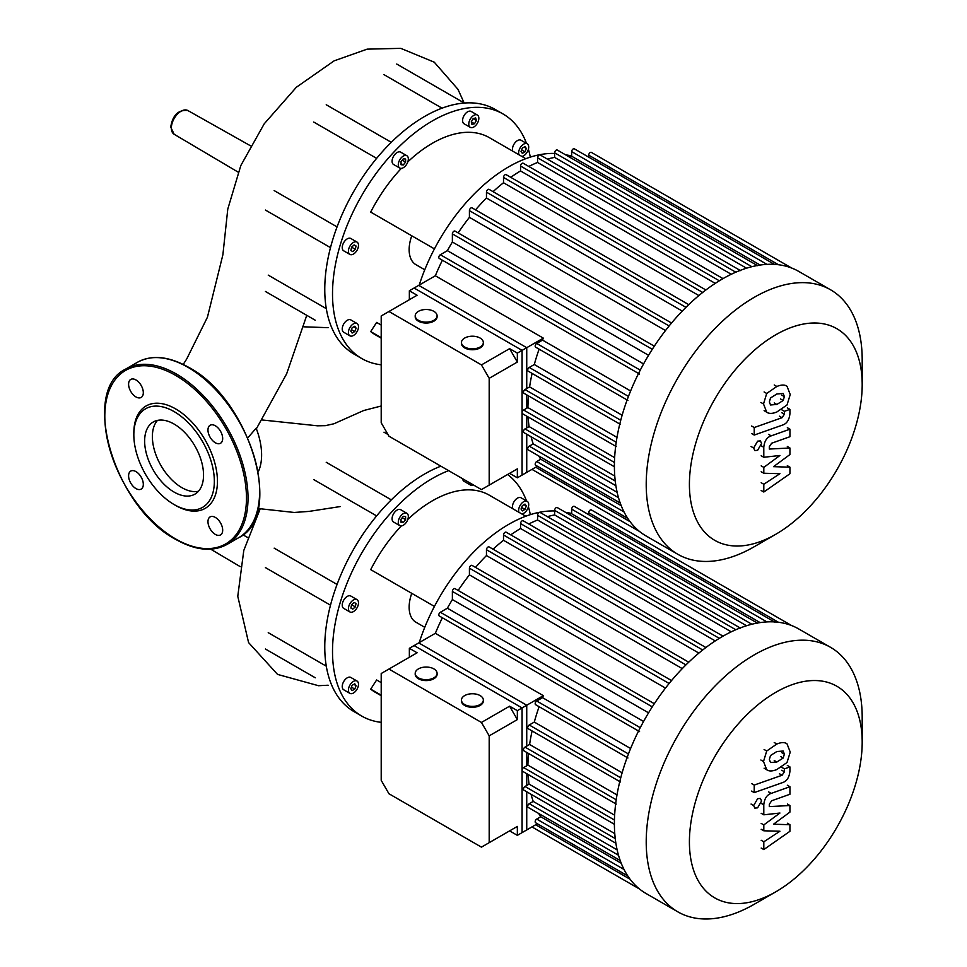 <?xml version="1.0" encoding="UTF-8"?>
<svg xmlns="http://www.w3.org/2000/svg" width="967" height="967" viewBox="0 0 967 967"><rect width="100%" height="100%" fill="white"/><g stroke="black" fill="none" stroke-linecap="round" stroke-linejoin="round"><path stroke-width="1.45" d="M381.203 722.337A141.218 81.53 -60 0 1 361.755 716.088A141.218 81.53 -60 0 1 332.515 651.432A141.218 81.53 -60 0 1 448.603 470.639M361.755 716.088L354.019 711.615A141.218 81.53 -60 0 1 332.37 686.703A141.218 81.53 -60 0 1 324.767 646.959A141.218 81.53 -60 0 1 332.37 598.452A141.218 81.53 -60 0 1 386.413 504.847A141.218 81.53 -60 0 1 440.855 466.167M424.767 627.317L415.955 622.228A32.842 18.965 -60 0 1 409.15 607.191A32.842 18.965 -60 0 1 411.761 593.339M381.203 695.708L375.45 692.384A113.852 65.732 -60 0 1 370.699 689.145L381.203 695.2M518.977 512.317A7.12 4.11 -60 0 1 523.667 501.704A7.12 4.11 -60 0 1 527.233 501.353A7.12 4.11 -60 0 1 528.32 507.059A7.12 4.11 -60 0 1 523.667 513.32A7.12 4.11 -60 0 1 521.866 513.985M512.776 508.739A7.12 4.11 -60 0 1 517.478 498.126A7.12 4.11 -60 0 1 521.032 497.775L527.233 501.353M398.283 522.337A7.12 4.11 -60 0 1 401.39 515.181A7.12 4.11 -60 0 1 406.865 513.272A7.12 4.11 -60 0 1 408.34 516.535A7.12 4.11 -60 0 1 405.233 523.691A7.12 4.11 -60 0 1 399.758 525.601A7.12 4.11 -60 0 1 398.283 522.337M399.758 525.601L393.557 522.023A7.12 4.11 -60 0 1 392.082 518.759A7.12 4.11 -60 0 1 395.189 511.603A7.12 4.11 -60 0 1 400.676 509.694L406.865 513.272M343.708 608.376L349.897 611.942A7.12 4.11 -60 0 1 349.897 603.734A7.12 4.11 -60 0 1 357.016 599.625A7.12 4.11 -60 0 1 357.016 607.844A7.12 4.11 -60 0 1 349.897 611.942L343.708 608.376A7.12 4.11 -60 0 1 343.708 600.156A7.12 4.11 -60 0 1 350.828 596.047L357.016 599.625L350.828 596.047M353.463 693.013A7.12 4.11 -60 0 1 349.897 693.363A7.12 4.11 -60 0 1 348.809 687.658A7.12 4.11 -60 0 1 353.463 681.384A7.12 4.11 -60 0 1 357.016 681.034A7.12 4.11 -60 0 1 358.104 686.739A7.12 4.11 -60 0 1 353.463 693.013M349.897 693.363L343.708 689.785A7.12 4.11 -60 0 1 342.62 684.08A7.12 4.11 -60 0 1 347.262 677.807A7.12 4.11 -60 0 1 350.828 677.456L357.016 681.034M352.133 690.607L350.803 688.722L352.133 685.313L354.78 683.79L356.11 685.663L354.78 689.084L352.133 690.607M354.78 689.084L351.42 687.138M356.11 685.663L353.813 684.346M350.9 608.05L351.589 604.701L354.14 602.441L356.013 603.517L355.324 606.865L352.774 609.137L350.9 608.05M355.324 606.865L351.589 604.701M356.013 603.517L354.14 602.441M401.015 519.231L403.312 516.378L405.608 516.583L405.608 519.642L403.312 522.494L401.015 522.289L401.015 519.231M403.312 522.494L401.015 521.165M405.608 519.642L402.248 517.708M526.314 505.983L524.996 509.391L522.349 510.927L521.02 509.041L522.349 505.632L524.996 504.097L526.314 505.983L524.029 504.665M524.996 509.391L521.636 507.457M473.214 484.842A7.12 4.11 -60 0 1 470.252 484.89L464.063 481.312A7.12 4.11 -60 0 1 462.625 478.725M470.252 484.89A7.12 4.11 -60 0 1 468.814 482.303M434.437 606.43L370.699 569.636A113.852 65.732 -60 0 1 401.341 525.915M407.82 519.424A113.852 65.732 -60 0 1 489.302 495.177L525.758 516.233M370.699 689.145L376.634 679.97L381.203 682.617M507.59 474.507A141.218 81.53 -60 0 1 526.495 500.93M528.405 506.732A141.218 81.53 -60 0 1 530.303 514.662M326.302 666.19L268.234 632.672M313.731 479.584L376.634 515.907M337.06 584.443L274.157 548.132M383.984 432.189L387.96 434.485M262.009 419.956L317.478 425.806L325.335 425.661L333.881 423.788L363.677 410.528L381.203 406.007M247.806 437.87L256.146 428.176A58.08 33.531 60 0 1 258.6 471.038L258.116 471.28M258.104 508.521L294.21 512.462L309.065 511.398L340.239 506.563M381.203 364.801A141.218 81.53 -60 0 1 361.755 358.539A141.218 81.53 -60 0 1 332.515 293.883A141.218 81.53 -60 0 1 394.161 151.771A141.218 81.53 -60 0 1 502.985 113.937A141.218 81.53 -60 0 1 526.495 143.382M361.755 358.539L354.019 354.067A141.218 81.53 -60 0 1 332.37 329.155A141.218 81.53 -60 0 1 324.767 289.423A141.218 81.53 -60 0 1 332.37 240.904A141.218 81.53 -60 0 1 386.413 147.298A141.218 81.53 -60 0 1 462.842 103.167A141.218 81.53 -60 0 1 495.237 109.464L502.985 113.937M424.767 269.769L415.955 264.68A32.842 18.965 -60 0 1 409.15 249.643A32.842 18.965 -60 0 1 411.761 235.791M381.203 338.16L375.45 334.836A113.852 65.732 -60 0 1 370.699 331.596L381.203 337.664M518.977 154.768A7.12 4.11 -60 0 1 523.667 144.156A7.12 4.11 -60 0 1 527.233 143.805A7.12 4.11 -60 0 1 528.32 149.51A7.12 4.11 -60 0 1 523.667 155.784A7.12 4.11 -60 0 1 521.866 156.436M512.776 151.19A7.12 4.11 -60 0 1 517.478 140.578A7.12 4.11 -60 0 1 521.032 140.227L527.233 143.805M470.252 119.134A7.12 4.11 -60 0 1 477.372 115.025A7.12 4.11 -60 0 1 477.372 123.244A7.12 4.11 -60 0 1 470.252 127.342A7.12 4.11 -60 0 1 470.252 119.134M470.252 127.342L464.063 123.776A7.12 4.11 -60 0 1 464.063 115.556A7.12 4.11 -60 0 1 471.183 111.447L477.372 115.025M398.283 164.801A7.12 4.11 -60 0 1 401.39 157.633A7.12 4.11 -60 0 1 406.865 155.723A7.12 4.11 -60 0 1 408.34 158.987A7.12 4.11 -60 0 1 405.233 166.143A7.12 4.11 -60 0 1 399.758 168.053A7.12 4.11 -60 0 1 398.283 164.801M399.758 168.053L393.557 164.475A7.12 4.11 -60 0 1 392.082 161.223A7.12 4.11 -60 0 1 395.189 154.055A7.12 4.11 -60 0 1 400.676 152.157L406.865 155.723M343.708 250.828L349.897 254.406A7.12 4.11 -60 0 1 349.897 246.186A7.12 4.11 -60 0 1 357.016 242.076A7.12 4.11 -60 0 1 357.016 250.296A7.12 4.11 -60 0 1 349.897 254.406L343.708 250.828A7.12 4.11 -60 0 1 343.708 242.608A7.12 4.11 -60 0 1 350.828 238.498L357.016 242.076L350.828 238.498M353.463 335.464A7.12 4.11 -60 0 1 349.897 335.815A7.12 4.11 -60 0 1 348.809 330.11A7.12 4.11 -60 0 1 353.463 323.836A7.12 4.11 -60 0 1 357.016 323.486A7.12 4.11 -60 0 1 358.104 329.191A7.12 4.11 -60 0 1 353.463 335.464M349.897 335.815L343.708 332.237A7.12 4.11 -60 0 1 342.62 326.532A7.12 4.11 -60 0 1 347.262 320.27A7.12 4.11 -60 0 1 350.828 319.908L357.016 323.486M352.133 333.059L350.803 331.185L352.133 327.765L354.78 326.242L356.11 328.127L354.78 331.536L352.133 333.059M354.78 331.536L351.42 329.602M356.11 328.127L353.813 326.798M350.9 250.513L351.589 247.153L354.14 244.893L356.013 245.969L355.324 249.317L352.774 251.589L350.9 250.513M355.324 249.317L351.589 247.153M356.013 245.969L354.14 244.893M401.015 161.682L403.312 158.83L405.608 159.035L405.608 162.093L403.312 164.946L401.015 164.741L401.015 161.682M403.312 164.946L401.015 163.628M405.608 162.093L402.248 160.159M473.129 118.627L475.691 117.938L476.368 120.5L474.495 123.74L471.944 124.429L471.255 121.866L473.129 118.627L476.368 120.5M474.495 123.74L471.255 121.866M526.314 148.434L524.996 151.855L522.349 153.378L521.02 151.493L522.349 148.084L524.996 146.561L526.314 148.434L524.029 147.117M524.996 151.855L521.636 149.909M434.437 248.882L370.699 212.087A113.852 65.732 -60 0 1 401.341 168.379M407.82 161.876A113.852 65.732 -60 0 1 489.302 137.628L525.758 158.685M370.699 331.596L376.634 322.422L381.203 325.069M528.405 149.196A141.218 81.53 -60 0 1 530.303 157.113M326.302 308.654L268.234 275.124M313.731 122.047L376.634 158.358M337.06 226.907L274.157 190.584M383.984 74.652L442.052 108.171M144.639 441.061A41.654 24.054 60 0 1 153.257 421.999A41.654 24.054 60 0 1 185.362 433.156A41.654 24.054 60 0 1 203.541 475.075A41.654 24.054 60 0 1 194.923 494.149A41.654 24.054 60 0 1 162.819 482.98A41.654 24.054 60 0 1 144.639 441.061M198.428 491.284A41.654 24.054 60 0 1 168.065 475.728A41.654 24.054 60 0 1 152.375 436.588A41.654 24.054 60 0 1 157.5 420.391M174.084 504.544L175.643 505.439A59.12 34.135 60 0 0 217.442 481.312A59.12 34.135 60 0 0 175.643 408.908A59.12 34.135 60 0 0 133.833 433.047L133.833 434.824A56.932 32.866 60 0 1 174.096 411.591A56.932 32.866 60 0 1 214.348 481.312A56.932 32.866 60 0 1 174.084 504.544A56.932 32.866 60 0 1 133.833 434.824M135.948 379.946A10.395 6.007 60 0 1 142.753 389.109A10.395 6.007 60 0 1 141.158 397.449A10.395 6.007 60 0 1 135.948 396.929A10.395 6.007 60 0 1 129.155 387.767A10.395 6.007 60 0 1 130.75 379.427A10.395 6.007 60 0 1 135.948 379.946M222.676 438.51A10.395 6.007 60 0 1 220.524 443.273A10.395 6.007 60 0 1 212.51 440.481A10.395 6.007 60 0 1 207.965 430.013A10.395 6.007 60 0 1 210.129 425.25A10.395 6.007 60 0 1 218.143 428.043A10.395 6.007 60 0 1 222.676 438.51M215.327 534.4A10.395 6.007 60 0 1 208.534 525.238A10.395 6.007 60 0 1 210.129 516.898A10.395 6.007 60 0 1 215.327 517.418A10.395 6.007 60 0 1 222.12 526.58A10.395 6.007 60 0 1 220.524 534.92A10.395 6.007 60 0 1 215.327 534.4M128.599 475.837A10.395 6.007 60 0 1 130.75 471.086A10.395 6.007 60 0 1 138.764 473.866A10.395 6.007 60 0 1 143.309 484.334A10.395 6.007 60 0 1 141.158 489.097A10.395 6.007 60 0 1 133.144 486.304A10.395 6.007 60 0 1 128.599 475.837M862.189 384.636L862.189 359.7A152.713 88.166 120 0 0 830.568 289.786L798.742 271.413A152.713 88.166 120 0 0 791.55 267.98A152.713 88.166 120 0 0 774.253 264.366A152.713 88.166 120 0 0 756.968 265.587A152.713 88.166 120 0 0 739.682 270.603A152.713 88.166 120 0 0 722.385 278.98A152.713 88.166 120 0 0 705.1 290.571A152.713 88.166 120 0 0 687.815 305.512A152.713 88.166 120 0 0 670.518 324.259A152.713 88.166 120 0 0 653.233 347.842A152.713 88.166 120 0 0 639.453 371.703A152.713 88.166 120 0 0 627.68 398.464A152.713 88.166 120 0 0 620.089 422.809A152.713 88.166 120 0 0 615.798 445.255A152.713 88.166 120 0 0 614.396 466.021A152.713 88.166 120 0 0 615.798 485.18A152.713 88.166 120 0 0 620.089 502.671A152.713 88.166 120 0 0 627.68 518.252A152.713 88.166 120 0 0 639.453 531.415A152.713 88.166 120 0 0 646.029 535.936L677.843 554.296A152.713 88.166 120 0 0 754.2 546.742A152.713 88.166 120 0 0 754.212 546.742L775.8 534.268A122.168 70.543 -60 0 1 689.411 484.394A122.168 70.543 -60 0 1 775.8 334.763A122.168 70.543 -60 0 1 862.189 384.636A122.168 70.543 -60 0 1 775.8 534.268L754.212 546.742M830.568 289.786A152.713 88.166 120 0 0 754.2 297.353A152.713 88.166 120 0 0 654.441 431.923A152.713 88.166 120 0 0 677.843 554.296M528.756 166.445A144.506 83.428 -60 0 1 537.579 162.468L731.257 274.277M547.382 159.108A144.506 83.428 -60 0 1 554.623 157.403L746.536 268.197M567.822 156.122A144.506 83.428 -60 0 1 571.666 156.243L760.147 265.055M554.623 153.439A139.03 80.273 120 0 0 508.739 166.808A139.03 80.273 120 0 0 419.219 285.084M630.605 390.97L542.523 340.106A144.506 83.428 120 0 1 543.321 338.124L435.343 275.776A144.506 83.428 -60 0 1 442.378 260.22M643.575 363.93L447.383 250.658A144.506 83.428 -60 0 1 452.375 242.016L648.567 355.288M458.153 232.914A144.506 83.428 -60 0 1 469.418 217.345L665.489 330.545M475.546 209.863A144.506 83.428 -60 0 1 486.461 198.017L682.267 311.072M493.061 191.671A144.506 83.428 -60 0 1 503.505 182.751L698.875 295.551M510.757 177.312A144.506 83.428 -60 0 1 520.536 170.954L715.254 283.367M435.343 275.776L414.106 288.033L522.083 350.38L522.083 412.728A2.188 1.269 120 0 0 522.543 413.731L614.408 466.759M543.321 338.124L522.083 350.38M528.526 395.914A144.506 83.428 120 0 0 527.909 407.578L523.643 410.044A2.188 1.269 120 0 0 522.083 412.728L522.083 475.075L537.398 466.239M538.704 455.94A144.506 83.428 120 0 0 540.722 459.216L536.721 461.525A2.188 1.269 120 0 0 535.295 463.459A2.188 1.269 120 0 0 535.621 465.212L627.776 518.421M531.076 436.746A144.506 83.428 120 0 0 533.216 443.877L529.239 446.162A2.188 1.269 120 0 0 527.813 448.096A2.188 1.269 120 0 0 528.151 449.848L620.21 502.997M528.115 416.946A144.506 83.428 120 0 0 529.082 426.58L525.008 428.925A2.188 1.269 120 0 0 523.582 430.859A2.188 1.269 120 0 0 523.921 432.612L615.87 485.7M532.104 373.419A144.506 83.428 120 0 0 529.602 386.921L525.008 389.568A2.188 1.269 120 0 0 523.582 391.502A2.188 1.269 120 0 0 523.921 393.255L616.233 446.549M539.115 349.147A144.506 83.428 120 0 0 534.304 364.523L529.239 367.448A2.188 1.269 120 0 0 527.813 369.382A2.188 1.269 120 0 0 528.151 371.135L620.463 424.428M542.523 340.106L536.721 343.454A2.188 1.269 120 0 0 535.295 345.388A2.188 1.269 120 0 0 535.621 347.141L627.934 400.435M622.132 415.23L534.304 364.523M616.994 437.374L529.602 386.921M614.637 457.657L527.909 407.578M614.77 476.054L529.082 426.58M617.139 492.324L533.216 443.877M621.213 505.681L540.722 459.216M588.71 157.137L588.71 155.179A2.188 1.269 -60 0 1 589.665 152.979A2.188 1.269 -60 0 1 591.357 152.387L791.647 268.028M571.666 156.243L571.666 151.614A2.188 1.269 -60 0 1 572.621 149.401A2.188 1.269 -60 0 1 574.313 148.821L774.603 264.462M554.623 157.403L554.623 152.81A2.188 1.269 -60 0 1 555.578 150.61A2.188 1.269 -60 0 1 557.27 150.03L757.572 265.671M537.579 162.468L537.579 157.766A2.188 1.269 -60 0 1 538.534 155.566A2.188 1.269 -60 0 1 540.227 154.974L740.529 270.615M723.026 278.617L523.183 163.23A2.188 1.269 120 0 0 521.491 163.822A2.188 1.269 120 0 0 520.536 166.022L520.536 170.954M705.886 289.979L506.14 174.652A2.188 1.269 120 0 0 504.46 175.245A2.188 1.269 120 0 0 503.505 177.445L503.505 182.751M688.722 304.629L489.097 189.375A2.188 1.269 120 0 0 487.416 189.967A2.188 1.269 120 0 0 486.461 192.167L486.461 198.017M671.545 323.026L472.053 207.857A2.188 1.269 120 0 0 470.373 208.437A2.188 1.269 120 0 0 469.418 210.649L469.418 217.345M654.321 346.174L455.022 231.101A2.188 1.269 120 0 0 453.33 231.681A2.188 1.269 120 0 0 452.375 233.893L452.375 242.016M639.55 374.06L439.248 258.407A2.188 1.269 -60 0 1 438.909 256.654A2.188 1.269 -60 0 1 440.348 254.732L447.383 250.658M862.189 742.185L862.189 717.248A152.713 88.166 120 0 0 830.568 647.334L798.742 628.961A152.713 88.166 120 0 0 791.55 625.528A152.713 88.166 120 0 0 774.253 621.902A152.713 88.166 120 0 0 756.968 623.123A152.713 88.166 120 0 0 739.682 628.151A152.713 88.166 120 0 0 722.385 636.528A152.713 88.166 120 0 0 705.1 648.12A152.713 88.166 120 0 0 687.815 663.06A152.713 88.166 120 0 0 670.518 681.795A152.713 88.166 120 0 0 653.233 705.378A152.713 88.166 120 0 0 639.453 729.239A152.713 88.166 120 0 0 627.68 756.013A152.713 88.166 120 0 0 620.089 780.357A152.713 88.166 120 0 0 615.798 802.803A152.713 88.166 120 0 0 614.396 823.57A152.713 88.166 120 0 0 615.798 842.728A152.713 88.166 120 0 0 620.089 860.207A152.713 88.166 120 0 0 627.68 875.8A152.713 88.166 120 0 0 639.453 888.963A152.713 88.166 120 0 0 646.029 893.484L677.843 911.845A152.713 88.166 120 0 0 754.2 904.278A152.713 88.166 120 0 0 754.212 904.278L775.8 891.816A122.168 70.543 -60 0 1 689.411 841.931A122.168 70.543 -60 0 1 775.8 692.299A122.168 70.543 -60 0 1 862.189 742.185A122.168 70.543 -60 0 1 775.8 891.816L754.212 904.278M830.568 647.334A152.713 88.166 120 0 0 754.2 654.901A152.713 88.166 120 0 0 654.441 789.471A152.713 88.166 120 0 0 677.843 911.845M528.756 523.993A144.506 83.428 -60 0 1 537.579 520.004L731.257 631.826M547.382 516.656A144.506 83.428 -60 0 1 554.623 514.94L746.536 625.746M567.822 513.658A144.506 83.428 -60 0 1 571.666 513.779L760.147 622.603M554.623 510.975A139.03 80.273 120 0 0 508.739 524.344A139.03 80.273 120 0 0 419.219 642.62M630.605 748.506L542.523 697.654A144.506 83.428 120 0 1 543.321 695.66L435.343 633.312A144.506 83.428 -60 0 1 442.378 617.768M643.575 721.479L447.383 608.207A144.506 83.428 -60 0 1 452.375 599.564L648.567 712.836M458.153 590.45A144.506 83.428 -60 0 1 469.418 574.882L665.489 688.093M475.546 567.411A144.506 83.428 -60 0 1 486.461 555.566L682.267 668.62M493.061 549.208A144.506 83.428 -60 0 1 503.505 540.287L698.875 653.088M510.757 534.86A144.506 83.428 -60 0 1 520.536 528.502L715.254 640.916M435.343 633.312L414.106 645.581L522.083 707.929L522.083 770.276A2.188 1.269 120 0 0 522.543 771.267L614.408 824.307M543.321 695.66L522.083 707.929M528.526 753.462A144.506 83.428 120 0 0 527.909 765.127L523.643 767.593A2.188 1.269 120 0 0 522.083 770.276L522.083 832.623L537.398 823.775M538.704 813.489A144.506 83.428 120 0 0 540.722 816.752L536.721 819.073A2.188 1.269 120 0 0 535.295 820.995A2.188 1.269 120 0 0 535.621 822.76L627.776 875.957M531.076 794.294A144.506 83.428 120 0 0 533.216 801.413L529.239 803.71A2.188 1.269 120 0 0 527.813 805.644A2.188 1.269 120 0 0 528.151 807.397L620.21 860.545M528.115 774.494A144.506 83.428 120 0 0 529.082 784.128L525.008 786.473A2.188 1.269 120 0 0 523.582 788.407A2.188 1.269 120 0 0 523.921 790.16L615.87 843.248M532.104 730.967A144.506 83.428 120 0 0 529.602 744.469L525.008 747.116A2.188 1.269 120 0 0 523.582 749.05A2.188 1.269 120 0 0 523.921 750.803L616.233 804.097M539.115 706.696A144.506 83.428 120 0 0 534.304 722.071L529.239 724.996A2.188 1.269 120 0 0 527.813 726.93A2.188 1.269 120 0 0 528.151 728.683L620.463 781.977M542.523 697.654L536.721 701.002A2.188 1.269 120 0 0 535.295 702.924A2.188 1.269 120 0 0 535.621 704.689L627.934 757.983M622.132 772.778L534.304 722.071M616.994 794.922L529.602 744.469M614.637 815.193L527.909 765.127M614.77 833.602L529.082 784.128M617.139 849.872L533.216 801.413M621.213 863.229L540.722 816.752M588.71 514.674L588.71 512.728A2.188 1.269 -60 0 1 589.665 510.516A2.188 1.269 -60 0 1 591.357 509.935L791.647 625.576M571.666 513.779L571.666 509.15A2.188 1.269 -60 0 1 572.621 506.95A2.188 1.269 -60 0 1 574.313 506.37L774.603 622.011M554.623 514.94L554.623 510.358A2.188 1.269 -60 0 1 555.578 508.158A2.188 1.269 -60 0 1 557.27 507.566L757.572 623.207M537.579 520.004L537.579 515.314A2.188 1.269 -60 0 1 538.534 513.114A2.188 1.269 -60 0 1 540.227 512.522L740.529 628.163M723.026 636.153L523.183 520.778A2.188 1.269 120 0 0 521.491 521.358A2.188 1.269 120 0 0 520.536 523.57L520.536 528.502M705.886 647.515L506.14 532.201A2.188 1.269 120 0 0 504.46 532.793A2.188 1.269 120 0 0 503.505 534.993L503.505 540.287M688.722 662.177L489.097 546.923A2.188 1.269 120 0 0 487.416 547.515A2.188 1.269 120 0 0 486.461 549.715L486.461 555.566M671.545 680.575L472.053 565.405A2.188 1.269 120 0 0 470.373 565.985A2.188 1.269 120 0 0 469.418 568.185L469.418 574.882M654.321 703.71L455.022 588.649A2.188 1.269 120 0 0 453.33 589.229A2.188 1.269 120 0 0 452.375 591.429L452.375 599.564M639.55 731.596L439.248 615.955A2.188 1.269 -60 0 1 438.909 614.202A2.188 1.269 -60 0 1 440.348 612.268L447.383 608.207M769.369 401.897L770.518 397.969L776.839 393.992L783.21 393.484L784.358 396.603L783.21 400.483L776.839 404.472L770.518 404.968L769.369 401.897M776.839 411.99C772.331 413.803 768.958 413.864 766.71 412.16L763.507 403.976L766.71 393.46L776.839 386.474C781.384 384.648 784.781 384.588 787.017 386.292L790.232 394.536L787.017 404.992L776.839 411.99M767.363 412.595L764.099 410.649M764.099 391.949L766.71 393.46M786.364 385.857L787.017 386.292M782.46 425.093L754.224 435.053L754.224 427.535L782.061 417.708L784.418 414.214L784.418 411.313L789.93 409.367L789.93 413.658C789.29 419.908 786.8 423.715 782.46 425.093M751.613 433.542L754.224 435.053M751.613 426.024L754.224 427.535M781.807 409.815L784.418 411.313M787.319 407.869L789.93 409.367M757.62 441.157L760.413 440.892L761.573 443.442L757.62 450.296L754.828 450.574L753.668 448.011L757.62 441.157M773.527 466.662L789.93 467.182L789.93 473.757L763.809 492.022L763.809 484.249L779.946 473.685L763.809 473.25L763.809 467.375L779.946 455.481L763.809 457.27L763.785 447.298C764.401 441.061 766.879 437.241 771.231 435.851L789.942 429.191L789.942 436.709L771.666 443.212L769.309 446.718L769.309 449.051L789.93 447.987L789.93 454.563L773.527 466.662M787.319 465.671L789.93 467.182M761.186 490.511L763.809 492.022M761.186 482.738L763.809 484.249M761.186 471.751L763.809 473.25M761.186 465.864L763.809 467.375M761.186 455.759L763.809 457.27M787.331 427.68L789.942 429.191M787.319 446.476L789.93 447.987M769.369 759.446L770.518 755.505L776.839 751.54L783.21 751.033L784.358 754.151L783.21 758.031L776.839 762.02L770.518 762.516L769.369 759.446M776.839 769.539C772.331 771.352 768.958 771.412 766.71 769.708L763.507 761.513L766.71 751.008L776.839 744.022C781.384 742.197 784.781 742.136 787.017 743.841L790.232 752.084L787.017 762.528L776.839 769.539M767.363 770.143L764.099 768.197M764.099 749.498L766.71 751.008M786.364 743.405L787.017 743.841M782.46 782.641L754.224 792.602L754.224 785.071L782.061 775.256L784.418 771.763L784.418 768.862L789.93 766.916L789.93 771.195C789.29 777.456 786.8 781.263 782.46 782.641M751.613 791.091L754.224 792.602M751.613 783.572L754.224 785.071M781.807 767.363L784.418 768.862M787.319 765.405L789.93 766.916M757.62 798.706L760.413 798.428L761.573 800.99L757.62 807.832L754.828 808.11L753.668 805.559L757.62 798.706M773.527 824.198L789.93 824.718L789.93 831.306L763.809 849.558L763.809 841.798L779.946 831.233L763.809 830.798L763.809 824.911L779.946 813.029L763.809 814.818L763.785 804.846C764.401 798.609 766.879 794.789 771.231 793.387L789.942 786.727L789.942 794.258L771.666 800.761L769.309 804.254L769.309 806.599L789.93 805.523L789.93 812.111L773.527 824.198M787.319 823.219L789.93 824.718M761.186 848.059L763.809 849.558M761.186 840.287L763.809 841.798M761.186 829.287L763.809 830.798M761.186 823.413L763.809 824.911M761.186 813.307L763.809 814.818M787.331 785.228L789.942 786.727M787.319 804.024L789.93 805.523M480.14 695.599A10.951 6.322 180 0 1 483.343 700.072A10.951 6.322 180 0 1 476.586 705.91A10.951 6.322 180 0 1 464.656 704.544A10.951 6.322 180 0 1 461.452 700.072A10.951 6.322 180 0 1 468.209 694.233A10.951 6.322 180 0 1 480.14 695.599M483.319 700.519A10.951 6.322 180 0 1 483.343 700.966A10.951 6.322 180 0 1 476.586 706.804A10.951 6.322 180 0 1 464.656 705.439A10.951 6.322 180 0 1 461.452 700.966A10.951 6.322 180 0 1 461.477 700.519M433.893 668.898A10.951 6.322 180 0 1 437.096 673.37A10.951 6.322 180 0 1 430.339 679.209A10.951 6.322 180 0 1 418.409 677.843A10.951 6.322 180 0 1 415.206 673.37A10.951 6.322 180 0 1 421.963 667.532A10.951 6.322 180 0 1 433.893 668.898M437.072 673.818A10.951 6.322 180 0 1 437.096 674.265A10.951 6.322 180 0 1 430.339 680.103A10.951 6.322 180 0 1 418.409 678.737A10.951 6.322 180 0 1 415.206 674.265A10.951 6.322 180 0 1 415.23 673.818M409.355 657.258L409.355 648.313L417.103 652.785L381.203 673.516L381.203 780.333L388.939 793.738L481.445 847.14L517.345 826.422L509.609 830.883L517.345 835.355L526.737 829.94L526.737 791.78M517.345 826.422L517.345 835.355M509.609 706.188L517.345 719.605L489.193 735.851L481.445 722.446L509.609 706.188L517.345 710.66L517.345 719.605M526.737 785.482L526.737 773.697M526.737 765.804L526.737 752.435M526.737 746.125L526.737 705.245L517.345 710.66M489.193 735.851L489.193 842.668M481.445 722.446L388.939 669.043M409.355 648.313L418.747 642.898L526.737 705.245M480.14 338.063A10.951 6.322 180 0 1 483.343 342.523A10.951 6.322 180 0 1 476.586 348.374A10.951 6.322 180 0 1 464.656 346.996A10.951 6.322 180 0 1 461.452 342.523A10.951 6.322 180 0 1 468.209 336.685A10.951 6.322 180 0 1 480.14 338.063M483.319 342.971A10.951 6.322 180 0 1 483.343 343.418A10.951 6.322 180 0 1 476.586 349.268A10.951 6.322 180 0 1 464.656 347.89A10.951 6.322 180 0 1 461.452 343.418A10.951 6.322 180 0 1 461.477 342.971M433.893 311.362A10.951 6.322 180 0 1 437.096 315.822A10.951 6.322 180 0 1 430.339 321.66A10.951 6.322 180 0 1 418.409 320.295A10.951 6.322 180 0 1 415.206 315.822A10.951 6.322 180 0 1 421.963 309.984A10.951 6.322 180 0 1 433.893 311.362M437.072 316.269A10.951 6.322 180 0 1 437.096 316.717A10.951 6.322 180 0 1 430.339 322.555A10.951 6.322 180 0 1 418.409 321.189A10.951 6.322 180 0 1 415.206 316.717A10.951 6.322 180 0 1 415.23 316.269M409.355 299.71L409.355 290.765L417.103 295.237L381.203 315.967L381.203 422.784L388.939 436.19L481.445 489.592L517.345 468.874L509.609 473.347L517.345 477.807L526.737 472.392L526.737 434.243M517.345 468.874L517.345 477.807M509.609 348.652L517.345 362.057L489.193 378.315L481.445 364.91L509.609 348.652L517.345 353.112L517.345 362.057M526.737 427.934L526.737 416.148M526.737 408.255L526.737 394.887M526.737 388.577L526.737 347.697L517.345 353.112M489.193 378.315L489.193 485.132M481.445 364.91L388.939 311.495M409.355 290.765L418.747 285.35L526.737 347.697M181.047 111.229A13.707 7.917 120 0 0 171.352 128.007A13.707 7.917 120 0 0 174.145 134.256L170.724 127.124C172.658 115.085 178.375 109.561 187.852 110.528A13.707 7.917 120 0 0 181.047 111.229M188.021 367.339A101.269 58.467 60 0 1 259.627 491.369A101.269 58.467 60 0 1 238.656 537.725C284.866 516.052 249.704 398.912 188.577 367.291C168.874 356.207 151.807 354.551 137.387 362.323A101.269 58.467 60 0 1 188.021 367.339M227.04 544.421C212.631 552.205 195.564 550.549 175.861 539.465C114.735 507.832 79.572 390.704 125.783 369.031A101.269 58.467 60 0 1 176.417 374.048A101.269 58.467 60 0 1 248.023 498.065A101.269 58.467 60 0 1 227.04 544.421L238.656 537.725M175.643 375.389A100.169 57.839 60 0 1 246.464 498.065A100.169 57.839 60 0 1 175.643 538.957A100.169 57.839 60 0 1 104.811 416.281A100.169 57.839 60 0 1 175.643 375.389M620.741 420.27L529.239 367.448M616.209 442.233L525.008 389.568M614.444 462.468L523.643 410.044M615.242 481.022L525.008 428.925M618.505 497.703L529.239 446.162M624.029 511.93L536.721 461.525M778.471 264.74L588.71 155.179M640.251 370.143L440.348 254.732M628.453 396.41L536.721 343.454M719.339 280.793L520.536 166.022M702.695 292.445L503.505 177.445M685.941 307.337L486.461 192.167M652.278 349.305L452.375 233.893M669.128 325.952L469.418 210.649M630.109 521.721L535.706 467.206M766.964 264.366L571.666 151.614M751.879 266.699L554.623 152.81M735.802 272.21L537.579 157.766M620.741 777.819L529.239 724.996M616.209 799.769L525.008 747.116M614.444 820.016L523.643 767.593M615.242 838.57L525.008 786.473M618.505 855.251L529.239 803.71M624.029 869.478L536.721 819.073M778.471 622.277L588.71 512.728M640.251 727.692L440.348 612.268M628.453 753.958L536.721 701.002M719.339 638.341L520.536 523.57M702.695 649.993L503.505 534.993M685.941 664.885L486.461 549.715M652.278 706.853L452.375 591.429M669.128 683.5L469.418 568.185M630.109 879.257L535.706 824.754M766.964 621.914L571.666 509.15M751.879 624.247L554.623 510.358M735.802 629.747L537.579 515.314M781.747 395.104L784.358 396.603M780.599 398.984L783.21 400.483M774.229 402.961L776.839 404.472M760.884 402.465L763.507 403.976M774.229 384.963L776.839 386.474M779.438 416.197L782.061 417.708M781.795 412.704L784.418 414.214M751.057 446.5L753.668 448.011M761.174 445.799L763.785 447.298M768.62 434.34L771.231 435.851M781.747 752.64L784.358 754.151M780.599 756.52L783.21 758.031M774.229 760.509L776.839 762.02M760.884 760.014L763.507 761.513M774.229 742.511L776.839 744.022M779.438 773.745L782.061 775.256M781.795 770.252L784.418 771.763M751.057 804.048L753.668 805.559M761.174 803.335L763.785 804.846M768.62 791.888L771.231 793.387M265.429 649.014L315.278 677.794M265.429 567.605L330.496 605.173M326.23 462.286L391.297 499.854M240.167 566.614L210.697 549.183M238.124 172.114L174.145 134.256M258.83 511.458L257.996 508.98M187.852 110.528L250.489 145.799M242.898 534.824L247.77 537.567M328.139 327.68L303.711 326.81M183.222 364.426L186.716 358.975L207.434 317.224L222.894 254.732L227.777 209.09L240.819 165.538L264.233 123.8L296.349 87.26L334.147 60.836L367.158 49.148L400.773 48.35L434.243 62.178L457.995 89.363L464.124 102.949M256.376 428.792L286.667 373.77L306.672 315.58M260.208 508.763L243.793 550.441L237.773 596.301L248.579 642.584L277.541 674.398L318.518 685.712L328.139 685.216M265.429 291.466L315.278 320.246M265.429 210.057L330.496 247.625M326.23 104.75L391.297 142.318M396.736 64.04L464.293 103.046M125.783 369.031L137.387 362.323M565.49 154.768L571.666 155.868M531.971 469.37L639.501 531.451L531.971 469.37M565.49 512.317L571.666 513.417M531.971 826.918L639.501 888.999L531.971 826.918M483.343 700.966L483.343 700.072M437.096 674.265L437.096 673.37M415.206 674.265L415.206 673.37M461.452 700.966L461.452 700.072M483.343 343.418L483.343 342.523M437.096 316.717L437.096 315.822M415.206 316.717L415.206 315.822M461.452 343.418L461.452 342.523"/></g></svg>
